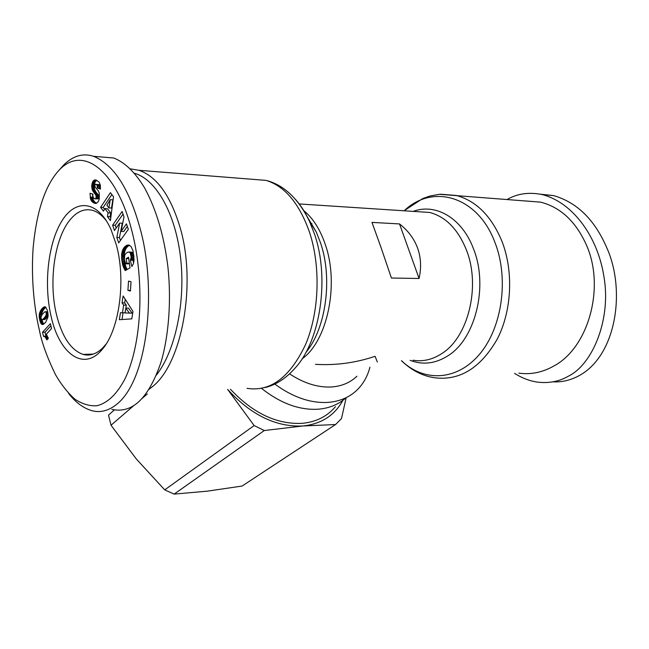 <?xml version="1.0" encoding="UTF-8"?>
<svg xmlns="http://www.w3.org/2000/svg" width="649" height="649" viewBox="0 0 649 649"><rect width="100%" height="100%" fill="white"/><g stroke="black" fill="none" stroke-linecap="round" stroke-linejoin="round"><path stroke-width="0.97" d="M540.503 194.205L553.492 195.576C576.718 202.237 594.37 219.386 606.458 247.034C625.887 288.967 616.972 354.776 579.492 375.455C570.86 380.192 562.002 382.326 552.916 381.839M39.338 329.911C35.508 313.994 30.576 283.086 33.188 247.277C36.717 210.446 45.503 184.576 59.562 169.665C84.654 143.827 117.112 173.997 131.203 228.383C143.827 274.397 143.453 338.786 125.517 377.807C117.445 393.602 107.977 402.907 97.123 405.706C89.83 406.29 82.464 404.14 75 399.273C67.739 392.807 61.274 384.654 55.603 374.83C47.126 357.437 41.706 342.461 39.338 329.911M59.651 169.576L63.643 165.033C73.013 155.792 82.975 152.88 93.545 156.295C113.226 164.375 128.478 187.472 139.275 225.568C156.742 284.002 149.513 376.452 117.753 403.459C109.283 410.655 100.652 413.048 91.85 410.655C83.372 408.189 75.6 402.429 68.543 393.359M524.708 200.89L540.601 202.147C560.695 207.307 575.996 221.666 586.518 245.241C605.339 287.661 588.327 347.572 554.132 365.849C542.637 372.404 530.882 374.83 518.843 373.134M380.744 246.677L371.974 222.396L399.524 223.929C408.107 230.622 414.127 238.686 417.599 248.113C420.974 257.572 421.469 267.696 419.067 278.486L391.412 278.023L380.744 246.677M356.918 376.209C350.209 382.683 341.674 386.269 331.315 386.982C317.767 387.64 303.846 383.259 289.559 373.856M274.795 384.07C292.829 397.253 310.571 403.362 328.013 402.396C339.695 401.471 349.34 397.375 356.958 390.114C363.237 383.997 367.561 376.355 369.93 367.18M315.471 364.332C335.874 365.533 355.741 362.856 375.073 356.301L377.361 362.028M261.571 388.427C280.473 403.345 299.311 410.282 318.075 409.219C329.278 408.302 338.632 404.449 346.144 397.667M230.468 389.27C252.875 413.186 276.774 424.543 302.158 423.343C316.112 422.004 327.201 416.455 335.428 406.688M130.441 168.862L138.983 170.298C156.506 176.341 170.087 194.992 179.732 226.258C197.012 282.737 182.215 363.44 152.507 386.601L148.994 389.376M134.538 173.307C156.036 179.286 175.603 213.399 180.617 258.132C185.679 302.823 175.149 351.336 156.352 375.138M106.712 221.293C102.493 215.671 97.95 212.077 93.083 210.511C84.849 208.175 77.231 211.209 70.23 219.613C54.411 238.337 48.424 282.258 56.568 314.952C62.117 336.953 70.952 350.111 83.08 354.411C89.757 356.22 96.247 354.119 102.534 348.115L106.185 343.97M116.325 244.819C126.231 280.319 119.229 330.236 102.388 349.203C83.94 372.072 59.44 354.046 51.198 316.801C43.524 284.611 48.002 242.953 62.02 220.733C75.909 198.278 98.048 200.484 111.003 229.495L116.325 244.819M507.12 199.494C517.44 193.524 529.227 191.901 542.483 194.635C573.594 202.886 597.851 237.461 603.911 276.523C611.472 319.186 592.569 364.389 568.508 376.12C559.357 381.45 549.086 383.462 537.68 382.147C529.771 381.044 522.08 378.116 514.592 373.37M419.067 278.486L399.524 223.929M342.875 400.36C334.608 415.449 321.304 423.992 302.961 425.979C276.133 427.237 251.025 415.06 227.653 389.424L254.132 425.566L264.305 430.53L302.961 425.979L335.549 424.535L341.504 418.548L346.177 397.65M264.305 430.53L174.135 494.108L207.096 491.188L242.118 486.044L335.549 424.535M134.173 405.284L111.028 425.241L108.513 415.092L114.427 409.892M147.347 393.919L142.131 398.421M111.028 425.241L136.241 458.884L164.716 489.873L254.132 425.566M91.136 354.687L90.69 354.176M174.135 494.108L164.716 489.873M88.832 355.003L88.199 354.257M101.106 156.936L113.794 158.023C124.989 162.453 135.3 172.48 144.719 188.129C156.352 209.57 164.1 235.968 167.961 267.323C171.368 299.757 168.927 335.217 161.114 361.866C154.632 380.947 146.999 394.397 138.221 402.218C130.376 409.121 121.606 411.507 111.904 409.373M95.809 179.968L99.102 182.061L100.344 185.152L100.425 189.119L97.334 187.95L97.155 185.549L96.385 184.47L95.281 184.421L94.819 185.484L95.16 187.05L98.186 190.668L99.248 192.988L99.289 198.902L98.356 201.458L96.514 203.291L95.005 203.38L92.629 202.163L90.503 198.894L90.057 193.256L92.985 194.14C92.547 196.241 93.05 197.758 94.478 198.699L95.484 198.699L96.044 197.921L96.101 195.511L92.499 190.335L91.704 185.419L93.115 181.071L94.446 180.033L95.809 179.968M123.983 216.839L121.095 231.425L126.441 223.848L128.348 229.316L118.694 242.888L116.836 237.461L119.667 223.086L114.459 230.541L112.618 225.187L122.117 211.485L123.983 216.839M131.033 281.715L130.425 291.028L127.918 290.395L128.518 281.114L131.033 281.715M131.779 318.878L119.343 319.689L120.463 312.68L122.45 312.786L123.683 305.127L122.028 302.888L123.132 295.985L132.988 311.447L131.779 318.878M133.021 250.847L134.083 259.973L133.443 263.648L131.852 266.504L130.311 260.192L131.203 257.239L130.238 252.891L128.9 251.982L127.78 252.177L125.849 253.459L124.705 255.252L124.373 259.657L125.76 263.802L126.823 263.194L126.182 258.602L128.543 257.223L130.027 267.875L125.2 270.617L122.775 265.246L121.728 259.551L121.631 254.319L122.596 250.133L124.933 246.547L128.299 244.989L131.009 246.401L133.021 250.847M113.51 196.728L110.419 220.587L107.474 216.612L108.083 212.848L104.903 208.572L103.41 211.136L100.587 207.323L110.411 192.656L113.51 196.728M39.411 313.605L41.698 308.981L43.783 307.107L45.3 306.839L47.312 310.108L47.994 317.012L45.706 322.18L43.775 324.046L42.201 324.5L40.433 322.431L39.191 316.907L39.411 313.605L41.869 313.589L41.714 314.53L39.256 314.546M51.539 328.54L46.363 334.162L48.334 338.397L46.915 339.914L45.179 337.018L43.467 336.206L42.542 332.247L50.379 323.656L51.539 328.54M95.914 180L94.859 179.927M96.474 180.179L94.446 180.033M96.823 180.317L94.048 180.219M96.636 180.406L93.553 180.592M96.133 180.779L95.695 181.258L93.115 181.071M95.695 181.258L95.314 181.858L92.734 181.679M95.314 181.858L92.604 181.931M95.184 182.109L94.835 182.921L92.255 182.742M94.835 182.921L94.567 183.821L91.988 183.635M94.567 183.821L94.381 184.787L91.801 184.616M94.381 184.787L94.283 185.59L91.704 185.419M94.283 185.59L94.243 186.612L91.663 186.441M94.243 186.612L94.292 187.585L91.712 187.407M94.292 187.585L94.43 188.518L91.85 188.348M94.43 188.518L94.657 189.411L92.077 189.24M94.657 189.411L94.819 189.897L92.239 189.727M94.819 189.897L95.079 190.506L92.499 190.335M95.079 190.506L95.395 191.122L92.815 190.96M95.395 191.122L95.776 191.731L93.196 191.56M95.776 191.731L96.206 192.347L93.618 192.185M96.206 192.347L96.693 192.964L94.113 192.794M96.693 192.964L97.618 193.986L95.038 193.824M97.618 193.986L98.121 194.619L95.533 194.457M98.121 194.619L98.47 195.171L95.89 195.008M98.47 195.171L98.689 195.673L96.101 195.511M98.689 195.673L98.835 196.396L96.247 196.233M98.835 196.396L98.794 197.483L96.206 197.328M98.794 197.483L98.632 198.083L96.044 197.921M98.632 198.083L98.218 198.732L95.63 198.578M98.218 198.732L95.484 198.699M98.064 198.862L95.014 198.845M92.596 194.019L92.734 197.215L90.162 197.061M92.734 197.215L92.88 198.156L90.308 197.994M92.88 198.156L93.075 199.048L90.503 198.894M93.075 199.048L93.31 199.762L90.73 199.608M93.31 199.762L93.57 200.338L90.998 200.184M93.57 200.338L93.894 200.89L91.314 200.736M93.894 200.89L94.275 201.409L91.696 201.255M94.275 201.409L94.713 201.871L92.134 201.717M94.713 201.871L95.2 202.31L92.629 202.163M95.2 202.31L95.76 202.715L93.18 202.569M95.76 202.715L96.377 203.072L93.797 202.918M96.377 203.072L93.927 202.991M96.328 203.34L94.478 203.226M95.857 203.429L95.005 203.38M96.19 184.348L95.646 184.235M98.778 184.527L96.385 184.47M98.972 184.649L99.427 185.103L96.839 184.924M99.427 185.103L99.743 185.728L97.155 185.549M99.743 185.728L97.236 185.874M99.824 186.044L99.946 186.977L97.358 186.798M99.946 186.977L99.922 188.129L97.334 187.95M99.922 188.129L100.473 188.332M127.342 226.436L123.724 231.539L121.095 231.425M123.026 214.105L115.238 225.308L112.618 225.187M115.238 225.308L116.187 228.067M116.836 237.461L119.457 237.566L122.296 223.207L119.667 223.086M119.457 237.566L120.446 240.43M127.918 290.395L130.465 290.411M121.988 319.519L123.067 312.786M125.233 299.286L124.657 302.888L122.028 302.888M124.657 302.888L126.312 305.119L123.683 305.127M126.312 305.119L125.079 312.769L122.45 312.786M128.94 245.071L127.764 245.03M129.492 245.241L127.212 245.16M129.654 245.322L126.644 245.371M129.289 245.46L126.068 245.679M128.705 245.768L126.02 245.703M128.664 245.793L125.46 246.101M128.104 246.19L124.933 246.547M127.569 246.628L127.082 247.123L124.438 247.034M127.082 247.123L126.62 247.699L123.983 247.61M126.62 247.699L126.19 248.316L123.553 248.234M126.19 248.316L125.792 249.005L123.156 248.924M125.792 249.005L122.961 249.297M125.598 249.378L125.225 250.214L122.596 250.133M125.225 250.214L124.916 251.09L122.28 251.017M124.916 251.09L124.657 252.023L122.028 251.942M124.657 252.023L124.454 253.005L121.817 252.923M124.454 253.005L124.3 254.035L121.671 253.954M124.3 254.035L121.631 254.319M124.267 254.392L124.194 255.333L121.566 255.26M124.194 255.333L124.17 256.331L121.541 256.258M124.17 256.331L124.194 257.369L121.566 257.296M124.194 257.369L124.259 258.472L121.623 258.407M124.259 258.472L124.357 259.624L121.728 259.551M124.357 259.624L124.511 260.825L121.882 260.76M124.511 260.825L124.576 261.271L121.939 261.206M124.576 261.271L124.762 262.383L122.126 262.326M124.762 262.383L124.957 263.437L122.32 263.38M124.957 263.437L125.176 264.411L122.539 264.346M125.176 264.411L125.403 265.303L122.775 265.246M125.403 265.303L125.663 266.122L123.034 266.066M125.663 266.122L125.874 266.723L123.245 266.666M125.874 266.723L126.174 267.469L123.537 267.412M126.174 267.469L126.514 268.24L123.878 268.191M126.514 268.24L126.912 269.035L124.275 268.978M126.587 269.83L124.713 269.789M126.912 269.035L127.163 269.497M128.745 258.667L126.182 258.602M129.386 263.251L126.823 263.194M129.386 263.291L128.397 263.867L125.76 263.802M129.37 252.12L132.023 252.193L128.9 251.982M132.023 252.193L129.792 252.38M132.445 252.461L132.883 252.964L130.238 252.891M132.883 252.964L133.264 253.67L130.611 253.597M133.264 253.67L133.548 254.546L130.895 254.473M133.548 254.546L133.751 255.592L131.106 255.519M133.751 255.592L133.824 256.217L131.179 256.144M133.824 256.217L133.856 257.312L131.203 257.239M133.856 257.312L133.759 258.302L131.114 258.237M133.759 258.302L131.049 258.562M133.694 258.627L133.394 259.511L130.749 259.446M133.394 259.511L132.964 260.257L130.311 260.192M132.964 260.257L133.637 262.999M107.474 216.612L110.079 216.742L110.792 217.707M111.863 194.562L103.183 207.469L100.587 207.323M103.183 207.469L104.505 209.254M108.083 212.848L110.695 212.986L107.507 208.718L104.903 208.572M110.695 212.986L110.079 216.742M39.63 312.729L42.088 312.721L41.869 313.589M41.714 314.53L39.216 314.919M41.366 315.844L39.167 315.868M41.666 314.895L41.65 315.317M41.065 316.89L39.191 316.907M47.71 311.723L44.708 311.877L42.128 314.57L41.017 317.11L39.208 317.126M41.017 317.11L41.009 317.986L39.297 317.986M41.244 318.91L39.451 318.927M42.063 319.657L39.662 319.949M42.12 319.916L42.323 320.72L39.865 320.744M42.323 320.72L42.591 321.612L40.141 321.644M42.591 321.612L42.883 322.407L40.433 322.431M42.883 322.407L43.191 323.056L40.741 323.088M43.191 323.056L43.524 323.583L41.065 323.616M43.832 324.005L41.414 324.038M43.524 323.583L43.856 323.989M43.337 324.313L41.779 324.33M43.191 324.37L41.869 324.386M42.785 324.492L42.201 324.5M45.114 306.807L44.578 306.807M45.414 306.904L44.197 306.904M45.755 307.099L43.783 307.107M45.941 307.285L43.353 307.375M45.811 307.366L42.891 307.748M45.357 307.74L42.412 308.202M44.878 308.194L44.375 308.721L41.917 308.729M44.375 308.721L41.698 308.981M44.156 308.973L43.767 309.468L41.309 309.484M43.767 309.468L43.402 310.019L40.944 310.027M43.402 310.019L43.053 310.587L40.595 310.603M43.053 310.587L42.72 311.196L40.262 311.212M42.72 311.196L40.214 311.293M42.672 311.277L42.347 311.999L39.889 312.015M42.347 311.999L42.088 312.721M50.882 325.782L45 332.207L42.542 332.247M45 332.207L45.925 336.158L43.467 336.206M45.925 336.158L43.889 336.247M46.347 336.206L44.327 336.393M46.785 336.344L44.757 336.644M47.223 336.596L47.637 336.969L45.179 337.018M47.637 336.969L45.454 337.326M48.18 337.756L45.795 337.805M48.326 338.356L46.16 338.397M47.693 339.086L46.533 339.111M311.982 223.767L310.684 223.183M132.12 313.167L128.478 308.145L125.841 308.153L125.07 312.956L132.12 313.167M108.894 207.923L111.506 208.069L112.853 199.819L110.233 199.665L106.907 205.262L108.894 207.923L110.233 199.665M41.009 317.986L41.739 319.608L44.781 319.551L48.099 315.933M129.476 313.183L125.841 308.153M47.929 312.859L46.144 312.875L45.852 312.137L47.799 312.128M48.002 313.37L46.225 313.378L46.144 312.875M48.091 314.246L46.209 314.254L46.225 313.378M48.123 315.13L45.998 315.146L46.209 314.254M48.123 315.203L45.998 315.146M48.107 315.674L45.771 315.698L45.974 315.219M47.953 316.201L45.487 316.217L45.771 315.698M47.58 316.744L45.114 316.769L45.487 316.217M47.126 317.337L44.667 317.353L45.114 316.769M46.598 317.953L44.132 317.978L44.667 317.353M46.55 318.01L44.132 317.978M46.014 318.578L43.548 318.594L44.083 318.026M45.544 319.016L43.077 319.04L43.548 318.594M45.13 319.332L43.077 319.04M44.781 319.551L42.672 319.357M47.742 311.853L45.219 311.731M440.484 194.221L456.296 195.463C476.212 200.833 491.431 216.117 501.953 241.29C513.708 271.396 511.793 310.725 497.394 338.827C480.877 367.748 460.109 380.744 435.098 377.823C422.856 376.177 411.636 370.465 401.439 360.698M404.157 210.787C432.356 183.48 477.632 195.828 494.936 242.402C509.238 278.827 502.042 328.143 479.286 354.557C456.604 381.19 423.57 382.074 401.512 360.69M251.277 179.205L266.066 180.381C284.879 186.182 299.367 203.494 309.541 232.31C320.898 266.796 319.243 312.145 305.655 344.319C290.038 377.345 270.503 392.02 247.034 388.337M295.741 199.665C300.966 205.603 305.549 212.815 309.484 221.293L314.538 234.175C329.895 278.478 320.33 340.839 295.165 368.015C286.104 378.318 276.117 384.825 265.198 387.542M413.21 211.379C435.682 202.918 462.137 218.048 473.519 248.883C488.681 286.46 475.238 339.411 447.656 355.96C435.219 363.716 422.718 365.168 410.144 360.325M416.861 211.623L429.687 212.458C445.798 216.766 458.04 229.284 466.412 250.011C481.006 286.396 468.099 337.642 441.531 353.746C432.266 359.7 422.75 361.85 412.983 360.203M303.789 210.625C313.005 218.178 320.176 229.47 325.303 244.519C339.443 284.562 327.291 341.123 302.036 358.905M307.423 217.123L316.274 232.001L320.509 242.775C332.921 278.656 325.936 328.613 305.882 352.464M97.245 193.572L94.657 193.41M93.107 199.129L90.527 198.975M42.071 312.761L39.621 312.769M138.983 170.298L266.066 180.381C283.856 184.941 298.329 198.578 309.484 221.293L316.274 232.001L307.383 216.985M59.562 169.665L63.643 165.033M404.051 210.779L422.815 198.505L429.946 196.03L439.397 194.311L540.601 202.147M299.221 203.94L416.893 211.623M105.114 345.309L102.388 349.203M83.08 354.411L93.294 354.094M553.492 195.576L542.483 194.635M93.545 156.295L113.794 158.023"/></g></svg>
